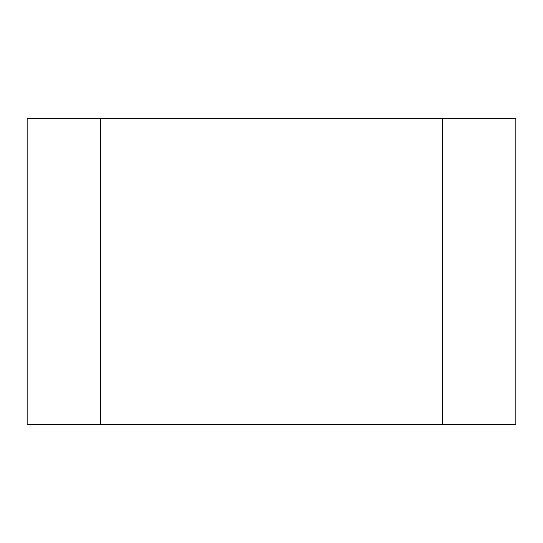 <?xml version="1.0" encoding="UTF-8"?>
<svg xmlns="http://www.w3.org/2000/svg" width="543" height="543" viewBox="0 0 543 543"><rect width="100%" height="100%" fill="white"/><g stroke="black" fill="none" stroke-linecap="round" stroke-linejoin="round"><path stroke-width="0.41" stroke-dasharray="2.71 2.04" d="M100.455 118.781L515.85 118.781L515.85 424.219L27.15 424.219L27.15 118.781L100.455 118.781L100.455 424.219M76.02 118.781L76.02 424.219L124.89 424.219L76.02 424.219L76.02 118.781L124.89 118.781L76.02 118.781M124.89 424.219L466.98 424.219L124.89 424.219L124.89 118.781L466.98 118.781L124.89 118.781L124.89 424.219M466.98 118.781L466.98 424.219L466.98 118.781M442.545 118.781L442.545 424.219M418.11 118.781L418.11 424.219L418.11 118.781"/><path stroke-width="0.81" d="M442.545 118.781L100.455 118.781L100.455 424.219L515.85 424.219L515.85 118.781L442.545 118.781L442.545 424.219M100.455 118.781L27.15 118.781L27.15 424.219L100.455 424.219"/></g></svg>
